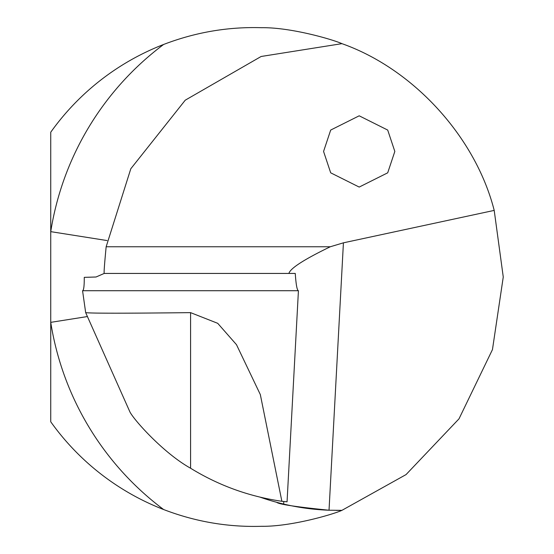 <?xml version="1.0" encoding="UTF-8"?>
<svg xmlns="http://www.w3.org/2000/svg" width="554" height="554" viewBox="0 0 554 554"><rect width="100%" height="100%" fill="white"/><g stroke="black" fill="none" stroke-linecap="round" stroke-linejoin="round"><path stroke-width="0.83" d="M323.564 151.443L330.69 130.065L359.193 115.807L387.703 130.065L394.829 151.443L387.703 172.82L359.193 187.072L330.69 172.82L323.564 151.443M104.214 273.434L295.261 273.434C295.995 284.41 297.027 290.171 298.364 290.718L82.622 290.718C83.758 290.282 84.305 285.829 84.27 277.353L96.043 277L104.214 273.434C103.827 273.164 104.471 264.272 106.153 246.759L130.806 168.762L185.251 100.177L261.142 56.48L341.936 43.655C333.75 39.853 291.349 27.264 261.599 27.7C228.054 26.682 195.396 32.27 163.624 44.465A290.393 290.393 0 0 0 50.739 231.648L50.739 132.219A249.418 249.418 0 0 1 163.624 44.465M163.624 509.535A249.418 249.418 0 0 1 50.739 421.781L50.739 322.352A290.393 290.393 0 0 0 163.624 509.535C195.333 521.716 227.971 527.304 261.53 526.3C291.342 526.729 333.647 514.181 341.936 510.345L406.047 474.591L459.003 418.838L492.458 349.602L503.261 277L494.203 210.402L343.425 242.825L330.295 246.759C304.908 259.05 291.162 267.783 289.056 272.956L289.354 273.434M276.751 502.319L276.709 502.312C278.676 504.265 296.113 506.903 329.028 510.227L341.936 510.345A233.386 233.386 0 0 1 336.098 510.379A233.386 233.386 0 0 0 341.936 510.345M494.203 210.402C475.54 136.97 413.374 68.89 341.936 43.655M85.738 312.629C90.219 313.377 125.169 313.377 190.583 312.636L217.722 323.321L236.489 344.678L260.325 394.573L281.875 501.287L287 501.82M87.414 316.549L50.739 322.352L50.739 231.648L107.054 240.554M283.8 501.522L283.662 504.071A233.386 233.386 0 0 1 260.055 497.132M82.567 290.753L85.676 312.65L129.968 412.038C134.497 420.625 163.804 453.31 190.583 468.234C218.809 485.56 249.245 496.571 281.875 501.287M329.028 510.227A233.386 233.386 0 0 1 283.662 504.071A233.386 233.386 0 0 0 329.028 510.227L343.425 242.825M330.295 246.759L106.153 246.759M190.583 312.636L190.583 468.234M298.426 290.753L287.055 501.834"/></g></svg>
